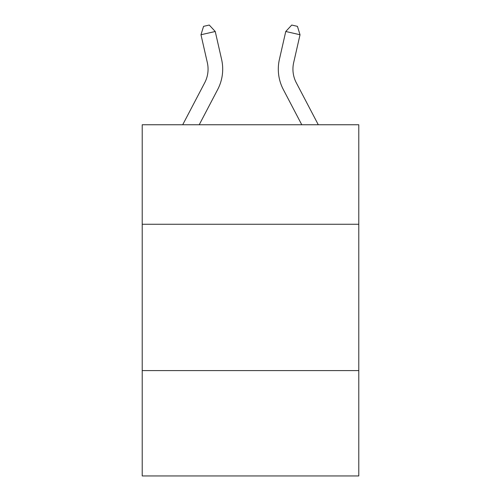 <?xml version="1.0" encoding="UTF-8"?>
<svg xmlns="http://www.w3.org/2000/svg" width="501" height="501" viewBox="0 0 501 501"><rect width="100%" height="100%" fill="white"/><g stroke="black" fill="none" stroke-linecap="round" stroke-linejoin="round"><path stroke-width="0.75" d="M358.785 224.26L358.785 124.749L142.215 124.749L142.215 224.26L358.785 224.26L358.785 475.95L142.215 475.95L142.215 224.26M358.785 370.59L142.215 370.59M221.599 59.394L215.242 31.494L221.599 59.394A43.9 43.9 0 0 1 217.685 89.516L199.229 124.749M318.292 124.749L296.279 82.728A29.265 29.265 0 0 1 293.667 62.644L300.024 34.744L285.758 31.494L279.401 59.394A43.9 43.9 0 0 0 283.315 89.516L301.771 124.749M296.279 82.728A29.265 29.265 0 0 1 293.667 62.644A29.265 29.265 0 0 0 296.279 82.728A29.265 29.265 0 0 1 293.667 62.644A29.265 29.265 0 0 0 296.279 82.728A29.265 29.265 0 0 1 293.667 62.644A29.265 29.265 0 0 0 296.279 82.728A29.265 29.265 0 0 1 293.667 62.644A29.265 29.265 0 0 0 296.279 82.728A29.265 29.265 0 0 1 293.667 62.644A29.265 29.265 0 0 0 296.279 82.728A29.265 29.265 0 0 1 293.667 62.644A29.265 29.265 0 0 0 296.279 82.728A29.265 29.265 0 0 1 293.667 62.644A29.265 29.265 0 0 0 296.279 82.728A29.265 29.265 0 0 1 293.667 62.644A29.265 29.265 0 0 0 296.279 82.728A29.265 29.265 0 0 1 293.667 62.644A29.265 29.265 0 0 0 296.279 82.728A29.265 29.265 0 0 1 293.667 62.644A29.265 29.265 0 0 0 296.279 82.728A29.265 29.265 0 0 1 293.667 62.644A29.265 29.265 0 0 0 296.279 82.728A29.265 29.265 0 0 1 293.667 62.644A29.265 29.265 0 0 0 296.279 82.728A29.265 29.265 0 0 1 293.667 62.644A29.265 29.265 0 0 0 296.279 82.728A29.265 29.265 0 0 1 293.667 62.644M300.024 34.744L297.437 26.353L291.732 25.05L285.758 31.494L279.401 59.394M182.708 124.749L204.721 82.728A29.265 29.265 0 0 0 207.333 62.644L200.976 34.744L203.563 26.353L209.268 25.05L215.242 31.494L200.976 34.744M204.721 82.728A29.265 29.265 0 0 0 207.333 62.644A29.265 29.265 0 0 1 204.721 82.728A29.265 29.265 0 0 0 207.333 62.644A29.265 29.265 0 0 1 204.721 82.728A29.265 29.265 0 0 0 207.333 62.644A29.265 29.265 0 0 1 204.721 82.728A29.265 29.265 0 0 0 207.333 62.644A29.265 29.265 0 0 1 204.721 82.728"/></g></svg>
